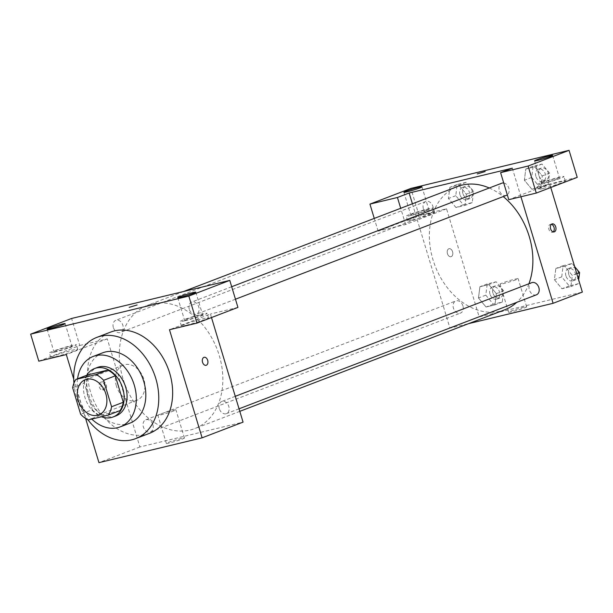 <?xml version="1.0" encoding="UTF-8"?>
<svg xmlns="http://www.w3.org/2000/svg" width="613" height="613" viewBox="0 0 613 613"><rect width="100%" height="100%" fill="white"/><g stroke="black" fill="none" stroke-linecap="round" stroke-linejoin="round"><path stroke-width="0.46" stroke-dasharray="3.06 2.3" d="M116.386 385.991A18.857 14.091 69 0 1 123.389 365.072A18.857 14.091 69 0 1 143.296 377.639A18.857 14.091 69 0 1 136.891 400.289A18.857 14.091 69 0 1 116.386 385.991M72.648 387.768L84.349 383.278L92.333 409.714L80.632 414.196M84.349 383.278A25.325 18.926 69 0 1 87.605 374.934M92.333 409.714A25.325 18.926 69 0 0 99.842 415.468L120.025 410.61M86.732 375.271A25.93 19.378 -111 0 0 101.451 416.748M116.018 415.867A25.93 19.378 69 0 1 87.828 396.205A25.93 19.378 69 0 1 97.459 367.44M99.842 415.468L88.142 419.951M77.552 378.788A37.715 28.19 -111 0 0 91.781 419.077M102.746 352.789A37.715 28.19 -111 0 0 89.919 398.098A37.715 28.19 -111 0 0 129.741 423.223M73.943 383.148A54.22 40.527 -111 0 0 88.027 419.897M149.541 433.307A54.22 40.527 69 0 1 90.594 392.197A54.22 40.527 69 0 1 110.731 332.054M73.736 379.118L85.628 418.51M211.493 317.549L210.428 314.032L169.479 329.733M152.882 424.709A6.505 4.866 69 0 1 150.461 431.927A6.505 4.866 69 0 1 143.595 427.59A6.505 4.866 69 0 1 145.81 419.775A6.505 4.866 69 0 1 152.882 424.709M189.294 309.266A6.505 4.866 69 0 1 191.708 302.048A6.505 4.866 69 0 1 198.574 306.385A6.505 4.866 69 0 1 196.367 314.201A6.505 4.866 69 0 1 189.294 309.266M38.811 361.18L79.759 345.487L71.598 318.461M237.936 307.412L210.428 314.032M79.759 345.487L107.267 338.866L139.902 446.961L243.062 422.135M219.316 408.718A6.505 4.866 69 0 1 221.73 401.5A6.505 4.866 69 0 1 228.603 405.837A6.505 4.866 69 0 1 226.389 413.652A6.505 4.866 69 0 1 219.316 408.718M113.367 327.541A6.505 4.866 69 0 1 115.78 320.323A6.505 4.866 69 0 1 122.654 324.66A6.505 4.866 69 0 1 120.439 332.476A6.505 4.866 69 0 1 113.367 327.541M122.945 378.573A66.005 49.331 69 0 1 147.465 305.351A66.005 49.331 69 0 1 217.148 349.333A66.005 49.331 69 0 1 194.712 428.617A66.005 49.331 69 0 1 122.945 378.573M100.77 382.19A4.122 2.728 76.5 0 0 99.352 386.941A4.122 2.728 76.5 0 0 102.923 390.136A4.122 2.728 76.5 0 0 104.608 385.493A4.122 2.728 76.5 0 0 100.992 382.114A4.122 2.728 76.5 0 0 100.77 382.19M107.267 338.866L66.319 354.559M139.902 446.961L98.954 462.654M182.276 439.061A9.433 0.605 -16.8 0 0 184.421 437.988A9.433 0.605 -16.8 0 0 175.218 440.134A9.433 0.605 -16.8 0 0 166.368 443.437A9.433 0.605 -16.8 0 0 172.36 442.226A9.433 0.605 -16.8 0 0 182.276 439.061M55.492 356.751A14.145 0.912 -16.8 0 0 70.066 352.506A14.145 0.912 -16.8 0 0 77.805 349.295A14.145 0.912 -16.8 0 0 63.997 352.513A14.145 0.912 -16.8 0 0 50.726 357.471A14.145 0.912 -16.8 0 0 55.492 356.751M186.16 325.296A14.145 0.912 -16.8 0 0 200.735 321.051A14.145 0.912 -16.8 0 0 208.474 317.848A14.145 0.912 -16.8 0 0 194.673 321.059A14.145 0.912 -16.8 0 0 181.394 326.024A14.145 0.912 -16.8 0 0 186.16 325.296M54.128 352.245A14.145 0.912 163.2 0 1 49.362 352.973A14.145 0.912 163.2 0 1 62.641 348.008A14.145 0.912 163.2 0 1 76.441 344.79A14.145 0.912 163.2 0 1 68.702 348A14.145 0.912 163.2 0 1 54.128 352.245M69.782 347.226A9.433 0.605 -16.8 0 0 71.928 346.153A9.433 0.605 -16.8 0 0 65.936 347.372A9.433 0.605 -16.8 0 0 56.028 350.536A9.433 0.605 -16.8 0 0 53.875 351.609A9.433 0.605 -16.8 0 0 59.867 350.391A9.433 0.605 -16.8 0 0 69.782 347.226M184.797 320.798A14.145 0.912 163.2 0 1 180.03 321.519A14.145 0.912 163.2 0 1 193.31 316.561A14.145 0.912 163.2 0 1 207.117 313.343A14.145 0.912 163.2 0 1 199.378 316.553A14.145 0.912 163.2 0 1 184.797 320.798M200.451 315.779A9.433 0.605 -16.8 0 0 202.604 314.707A9.433 0.605 -16.8 0 0 196.604 315.925A9.433 0.605 -16.8 0 0 186.697 319.089A9.433 0.605 -16.8 0 0 184.544 320.155A9.433 0.605 -16.8 0 0 190.543 318.944A9.433 0.605 -16.8 0 0 200.451 315.779M173.778 410.917A9.433 0.605 163.2 0 1 163.87 414.081A9.433 0.605 163.2 0 1 157.87 415.3A9.433 0.605 163.2 0 1 166.728 411.99A9.433 0.605 163.2 0 1 175.931 409.844A9.433 0.605 163.2 0 1 173.778 410.917M129.19 307.343L137.09 304.96M102.501 381.769A4.122 2.728 -103.5 0 1 102.723 381.7A4.122 2.728 -103.5 0 1 106.34 385.071A4.122 2.728 -103.5 0 1 104.654 389.722A4.122 2.728 -103.5 0 1 101.084 386.519A4.122 2.728 -103.5 0 1 102.501 381.769M204.152 357.287L204.152 357.287A4.122 2.728 76.5 0 0 202.459 361.938A4.122 2.728 76.5 0 0 206.083 365.31L206.083 365.31M504.744 309.787A66.005 49.331 69 0 1 432.985 259.736A66.005 49.331 69 0 1 457.497 186.513M489.281 187.992A66.005 49.331 69 0 1 503.235 196.581M528.927 283.75A66.005 49.331 69 0 1 516.698 302.378M462.915 305.872A6.505 4.866 -111 0 0 455.842 300.937A6.505 4.866 -111 0 0 453.635 308.753A6.505 4.866 -111 0 0 460.501 313.09A6.505 4.866 -111 0 0 462.915 305.872M506.399 195.363A6.505 4.866 69 0 1 499.327 190.428A6.505 4.866 69 0 1 501.748 183.21M503.733 183.019A6.505 4.866 69 0 1 508.821 188.145A6.505 4.866 69 0 1 507.311 194.857M423.399 208.704A6.505 4.866 69 0 1 425.82 201.485A6.505 4.866 69 0 1 432.686 205.822A6.505 4.866 69 0 1 430.479 213.638A6.505 4.866 69 0 1 423.399 208.704M536.429 294.815A6.505 4.866 69 0 1 529.356 289.88A6.505 4.866 69 0 1 531.77 282.662M412.403 203.8L449.942 328.124L468.631 323.626M520.935 196.758L512.307 168.177M477.251 173.931L485.151 171.548M543.532 182.314A9.433 0.605 -16.8 0 0 541.379 183.387A9.433 0.605 -16.8 0 0 547.378 182.168A9.433 0.605 -16.8 0 0 557.286 179.004A9.433 0.605 -16.8 0 0 559.439 177.931A9.433 0.605 -16.8 0 0 553.439 179.149A9.433 0.605 -16.8 0 0 543.532 182.314M541.631 184.023A14.145 0.912 163.2 0 1 536.865 184.743A14.145 0.912 163.2 0 1 550.145 179.785A14.145 0.912 163.2 0 1 563.952 176.567A14.145 0.912 163.2 0 1 556.213 179.778A14.145 0.912 163.2 0 1 541.631 184.023M542.995 188.528A14.145 0.912 -16.8 0 0 557.569 184.283A14.145 0.912 -16.8 0 0 565.309 181.073A14.145 0.912 -16.8 0 0 551.508 184.291A14.145 0.912 -16.8 0 0 538.229 189.248A14.145 0.912 -16.8 0 0 542.995 188.528M412.863 213.761A9.433 0.605 -16.8 0 0 410.71 214.834A9.433 0.605 -16.8 0 0 419.913 212.688A9.433 0.605 -16.8 0 0 428.763 209.378A9.433 0.605 -16.8 0 0 422.771 210.596A9.433 0.605 -16.8 0 0 412.863 213.761M410.963 215.469A14.145 0.912 163.2 0 1 406.197 216.197A14.145 0.912 163.2 0 1 419.476 211.232A14.145 0.912 163.2 0 1 433.276 208.022A14.145 0.912 163.2 0 1 425.537 211.224A14.145 0.912 163.2 0 1 410.963 215.469M412.327 219.975A14.145 0.912 -16.8 0 0 426.901 215.73A14.145 0.912 -16.8 0 0 434.64 212.519A14.145 0.912 -16.8 0 0 420.832 215.738A14.145 0.912 -16.8 0 0 407.561 220.695A14.145 0.912 -16.8 0 0 412.327 219.975M446.555 208.818L405.607 224.511L378.098 231.132L419.047 215.439L446.555 208.818L479.19 316.913L582.35 292.087M378.098 231.132L374.259 218.42M419.047 215.439L410.886 188.413M405.607 224.511L400.703 208.282M577.224 177.364L549.715 183.984L508.767 199.685M549.57 173.127L542.038 164.062L533.111 166.215L531.701 177.425L539.225 186.482L548.16 184.337L549.57 173.127L542.252 175.923L534.728 166.866L525.793 169.019L524.376 180.222L531.923 189.279M542.038 164.062L534.728 166.866L525.793 169.019L524.391 180.23L531.915 189.287L540.85 187.134L542.267 175.931M539.225 186.482L531.915 189.287L540.85 187.134L542.252 175.923L534.72 166.874M576.787 273.651L572.281 275.375L564.749 266.326L555.822 268.471L554.405 279.674L561.945 288.723L570.872 286.585L572.297 275.383M503.671 290.846L496.139 281.788L487.205 283.942L485.803 295.152L493.327 304.209L502.262 302.056L503.671 290.846L496.354 293.65L488.822 284.601L479.895 286.738L478.477 297.949L486.025 306.998L494.952 304.86L496.369 293.658M466.118 182.337L457.183 184.49L455.773 195.7L463.298 204.757L472.232 202.604L473.642 191.394L466.118 182.337L458.8 185.141L449.865 187.294L448.463 198.497L455.988 207.562L464.922 205.409L466.34 194.206L458.8 185.141L449.865 187.294L448.448 198.497L455.995 207.546M473.642 191.394L466.332 194.198L458.792 185.149M550.773 187.501L549.715 183.984M524.483 307.887A9.433 0.605 -16.8 0 0 526.636 306.822A9.433 0.605 -16.8 0 0 517.433 308.96A9.433 0.605 -16.8 0 0 508.583 312.27A9.433 0.605 -16.8 0 0 514.575 311.059A9.433 0.605 -16.8 0 0 524.483 307.887M479.19 316.913L449.942 328.124M515.985 279.75A9.433 0.605 163.2 0 1 506.077 282.915A9.433 0.605 163.2 0 1 500.085 284.125A9.433 0.605 163.2 0 1 508.936 280.823A9.433 0.605 163.2 0 1 518.138 278.677A9.433 0.605 163.2 0 1 515.985 279.75M448.823 248.778A4.122 2.728 76.5 0 0 447.406 253.529A4.122 2.728 76.5 0 0 450.984 256.724A4.122 2.728 76.5 0 0 452.67 252.081A4.122 2.728 76.5 0 0 449.053 248.702A4.122 2.728 76.5 0 0 448.823 248.778A4.122 2.728 -103.5 0 1 449.053 248.702A4.122 2.728 -103.5 0 1 452.67 252.081A4.122 2.728 -103.5 0 1 450.984 256.724A4.122 2.728 -103.5 0 1 447.413 253.529A4.122 2.728 -103.5 0 1 448.831 248.771M551.401 224.304A4.122 2.728 76.5 0 0 550.482 224.297A4.122 2.728 76.5 0 0 548.796 228.94A4.122 2.728 76.5 0 0 552.413 232.319A4.122 2.728 76.5 0 0 552.635 232.243A4.122 2.728 76.5 0 0 553.225 231.89M489.986 294.14A6.505 4.866 69 0 1 492.408 286.922A6.505 4.866 69 0 1 499.273 291.259A6.505 4.866 69 0 1 497.059 299.075A6.505 4.866 69 0 1 489.986 294.14M496.354 293.65L488.829 284.593L479.895 286.738L478.485 297.949L486.017 307.013L494.952 304.86L496.354 293.65M496.139 281.788L488.829 284.593M487.205 283.942L479.895 286.738M485.803 295.152L478.485 297.949M493.327 304.209L486.017 307.013M502.262 302.056L494.952 304.86M492.913 293.022A6.505 4.866 69 0 1 495.327 285.804A6.505 4.866 69 0 1 502.2 290.133A6.505 4.866 69 0 1 499.986 297.949A6.505 4.866 69 0 1 492.913 293.022M574.672 266.647L572.067 263.513L563.132 265.667L561.723 276.877L569.255 285.934L578.189 283.781L578.672 279.911M565.914 275.865A6.505 4.866 69 0 1 568.328 268.647A6.505 4.866 69 0 1 575.201 272.984A6.505 4.866 69 0 1 572.986 280.8A6.505 4.866 69 0 1 565.914 275.865M572.281 275.375L564.757 266.318L555.822 268.471L554.413 279.674L561.937 288.738L570.872 286.585L572.281 275.375M572.067 263.513L564.757 266.318M563.132 265.667L555.822 268.471M561.723 276.877L554.413 279.674M569.255 285.934L561.937 288.738M578.189 283.781L570.872 286.585M568.841 274.747A6.505 4.866 69 0 1 571.255 267.529A6.505 4.866 69 0 1 578.128 271.865A6.505 4.866 69 0 1 575.913 279.681A6.505 4.866 69 0 1 568.841 274.747M459.965 194.689A6.505 4.866 69 0 1 462.378 187.471A6.505 4.866 69 0 1 469.251 191.808A6.505 4.866 69 0 1 467.037 199.623A6.505 4.866 69 0 1 459.965 194.689M457.183 184.49L449.865 187.294M455.773 195.7L448.463 198.497M463.298 204.757L455.988 207.562L464.922 205.409L466.332 194.198M472.232 202.604L464.922 205.409M462.884 193.57A6.505 4.866 69 0 1 465.305 186.352A6.505 4.866 69 0 1 472.171 190.689A6.505 4.866 69 0 1 469.964 198.505A6.505 4.866 69 0 1 462.884 193.57M535.892 176.414A6.505 4.866 69 0 1 538.306 169.196A6.505 4.866 69 0 1 545.172 173.533A6.505 4.866 69 0 1 542.965 181.348A6.505 4.866 69 0 1 535.892 176.414M533.111 166.215L525.793 169.019M531.701 177.425L524.391 180.23M548.16 184.337L540.85 187.134M538.812 175.295A6.505 4.866 69 0 1 541.233 168.077A6.505 4.866 69 0 1 548.099 172.414A6.505 4.866 69 0 1 545.884 180.23A6.505 4.866 69 0 1 538.812 175.295M98.862 414.863L136.891 400.289M85.368 379.646L123.389 365.072M77.805 349.295L76.441 344.79M50.726 357.471L49.362 352.973M47.078 329.089L53.875 351.609M65.131 323.633L71.928 346.153M208.474 317.848L207.117 313.343M181.394 326.024L180.03 321.519M177.747 297.634L184.544 320.155M195.8 292.186L202.604 314.707M184.421 437.988L175.931 409.844M166.368 443.437L157.87 415.3M102.923 390.136L104.654 389.722M100.992 382.114L102.723 381.7M183.578 291.512L147.465 305.351M239.806 411.338L194.712 428.617M150.461 431.927L460.501 313.09M145.81 419.775L455.842 300.937M231.691 286.723L191.708 302.048M235.461 299.213L196.367 314.201M425.82 201.485L115.78 320.323M430.479 213.638L120.439 332.476M235.269 396.312L221.73 401.5M239.039 408.802L226.389 413.652M534.582 160.859L541.379 183.387M552.635 155.411L559.439 177.931M565.309 181.073L563.952 176.567M538.229 189.248L536.865 184.743M403.913 192.313L410.71 214.834M421.966 186.858L428.763 209.378M434.64 212.519L433.276 208.022M407.561 220.695L406.197 216.197M526.636 306.822L518.138 278.677M508.583 312.27L500.085 284.125M552.213 223.875L550.482 224.297M554.144 231.898L552.413 232.319M495.327 285.804L492.408 286.922M499.986 297.949L497.059 299.075M571.255 267.529L568.328 268.647M575.913 279.681L572.986 280.8M465.305 186.352L462.378 187.471M469.964 198.505L467.037 199.623M541.233 168.077L538.306 169.196M545.884 180.23L542.965 181.348"/><path stroke-width="0.92" d="M78.357 400.565A18.857 14.091 69 0 1 85.368 379.646A18.857 14.091 69 0 1 105.275 392.213A18.857 14.091 69 0 1 98.862 414.863A18.857 14.091 69 0 1 78.357 400.565M88.142 419.951L108.325 415.093A25.325 18.926 69 0 0 111.581 406.748L103.597 380.321A25.325 18.926 69 0 0 96.088 374.558L75.905 379.416A25.325 18.926 69 0 0 72.648 387.768L80.632 414.196A25.325 18.926 69 0 0 88.142 419.951M96.088 374.558L107.781 370.076L87.605 374.934L75.905 379.416M107.781 370.076A25.325 18.926 69 0 1 115.298 375.83L103.597 380.321M108.325 415.093L120.025 410.61A25.325 18.926 69 0 0 123.274 402.266L115.298 375.83M101.451 416.748A25.93 19.378 -111 0 0 113.098 416.986A25.93 19.378 -111 0 0 122.339 387.018A25.93 19.378 -111 0 0 96.333 367.999A25.93 19.378 -111 0 0 94.532 368.559A25.93 19.378 -111 0 0 86.732 375.271M94.532 368.559L97.459 367.44A25.93 19.378 69 0 1 99.26 366.88A25.93 19.378 69 0 1 125.267 385.899A25.93 19.378 69 0 1 116.018 415.867L113.098 416.986M123.274 402.266L111.581 406.748M91.781 419.077A37.715 28.19 -111 0 0 120.24 426.87A37.715 28.19 -111 0 0 133.688 383.286A37.715 28.19 -111 0 0 95.858 355.617A37.715 28.19 -111 0 0 93.237 356.429A37.715 28.19 -111 0 0 77.552 378.788M120.24 426.87L129.741 423.223A37.715 28.19 -111 0 0 143.189 379.639A37.715 28.19 -111 0 0 105.367 351.977A37.715 28.19 -111 0 0 102.746 352.789L93.237 356.429M88.027 419.897A54.22 40.527 -111 0 0 135.649 438.632A54.22 40.527 -111 0 0 154.982 375.984A54.22 40.527 -111 0 0 100.609 336.208A54.22 40.527 -111 0 0 96.839 337.38A54.22 40.527 -111 0 0 73.943 383.148M96.839 337.38L110.731 332.054A54.22 40.527 69 0 1 114.501 330.882A54.22 40.527 69 0 1 168.874 370.658A54.22 40.527 69 0 1 149.541 433.307L135.649 438.632M30.65 334.154L188.827 296.087L229.775 280.394L71.598 318.461L30.65 334.154L38.811 361.18L66.319 354.559L73.736 379.118M85.628 418.51L98.954 462.654L202.114 437.828L169.479 329.733L196.988 323.112L188.827 296.087M206.083 365.31A4.122 2.728 76.5 0 0 206.305 365.241A4.122 2.728 -103.5 0 1 206.083 365.31A4.122 2.728 -103.5 0 1 202.466 361.938A4.122 2.728 -103.5 0 1 204.152 357.287A4.122 2.728 -103.5 0 1 207.723 360.49A4.122 2.728 -103.5 0 1 206.305 365.241A4.122 2.728 76.5 0 0 207.723 360.49A4.122 2.728 76.5 0 0 204.152 357.287M202.114 437.828L243.062 422.135L211.493 317.549M196.988 323.112L237.936 307.412L229.775 280.394M49.224 328.016A9.433 0.605 163.2 0 1 59.139 324.852A9.433 0.605 163.2 0 1 65.131 323.633A9.433 0.605 163.2 0 1 56.281 326.944A9.433 0.605 163.2 0 1 47.078 329.089A9.433 0.605 163.2 0 1 49.224 328.016M179.9 296.569A9.433 0.605 163.2 0 1 189.808 293.405A9.433 0.605 163.2 0 1 195.8 292.186A9.433 0.605 163.2 0 1 186.95 295.497A9.433 0.605 163.2 0 1 177.747 297.634A9.433 0.605 163.2 0 1 179.9 296.569M137.09 304.96L129.19 307.343M183.578 291.512L457.497 186.513A66.005 49.331 69 0 1 489.281 187.992M503.235 196.581A66.005 49.331 69 0 1 528.927 283.75M516.698 302.378A66.005 49.331 69 0 1 504.744 309.787L239.806 411.338M231.691 286.723L501.748 183.21A6.505 4.866 69 0 1 503.733 183.019M507.311 194.857A6.505 4.866 69 0 1 506.399 195.363L235.461 299.213M235.269 396.312L531.77 282.662A6.505 4.866 69 0 1 538.643 286.999A6.505 4.866 69 0 1 536.429 294.815L239.039 408.802M409.147 193.003L512.307 168.177L500.606 172.659L528.115 166.039L569.063 150.346L410.886 188.413L369.938 204.106L397.446 197.486L409.147 193.003L412.403 203.8M468.631 323.626L553.102 303.297L520.935 196.758M485.151 171.548L477.251 173.931M536.735 159.794A9.433 0.605 163.2 0 1 546.643 156.629A9.433 0.605 163.2 0 1 552.635 155.411A9.433 0.605 163.2 0 1 543.785 158.721A9.433 0.605 163.2 0 1 534.582 160.859A9.433 0.605 163.2 0 1 536.735 159.794M406.059 191.241A9.433 0.605 163.2 0 1 415.974 188.076A9.433 0.605 163.2 0 1 421.966 186.858A9.433 0.605 163.2 0 1 413.116 190.168A9.433 0.605 163.2 0 1 403.913 192.313A9.433 0.605 163.2 0 1 406.059 191.241M374.259 218.42L369.938 204.106M400.703 208.282L397.446 197.486M500.606 172.659L508.767 199.685L536.275 193.064L577.224 177.364L569.063 150.346M536.275 193.064L528.115 166.039M553.102 303.297L582.35 292.087L550.773 187.501M554.367 231.829A4.122 2.728 -103.5 0 1 554.144 231.898A4.122 2.728 -103.5 0 1 550.528 228.526A4.122 2.728 -103.5 0 1 552.213 223.875A4.122 2.728 -103.5 0 1 555.784 227.078A4.122 2.728 -103.5 0 1 554.367 231.829M553.225 231.89A4.122 2.728 76.5 0 0 554.098 227.668A4.122 2.728 76.5 0 0 551.401 224.304M578.672 279.911L579.591 272.57L574.672 266.647M579.591 272.57L576.787 273.651"/></g></svg>

